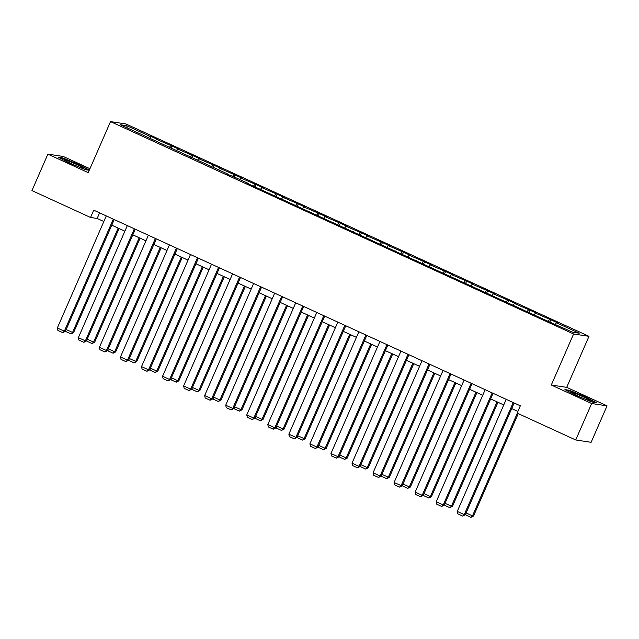 <?xml version="1.0" encoding="UTF-8"?>
<svg xmlns="http://www.w3.org/2000/svg" width="639" height="639" viewBox="0 0 639 639"><rect width="100%" height="100%" fill="white"/><g stroke="black" fill="none" stroke-linecap="round" stroke-linejoin="round"><path stroke-width="0.96" d="M89.939 168.704L63.277 156.475L47.877 154.143L31.95 190.59L90.538 217.46L97.152 218.458L103.837 221.525M588.998 336.322L125.915 123.95L110.515 121.618L573.598 333.989L588.998 336.322L566.705 387.354L551.297 385.021L591.642 403.521L607.05 405.853L566.705 387.354M607.05 405.853L591.123 442.308L575.723 439.975L591.642 403.521M148.176 137.944L149.526 136.147L150.9 136.355L150.021 138.375M127.169 127.888L126.794 125.715L149.526 136.147M155.429 140.844L156.539 139.358L157.921 139.574L150.9 136.355M156.539 139.358L171.947 146.004L171.068 148.024M176.476 150.5L177.594 149.015L178.968 149.222L171.947 146.004M177.594 149.015L193.002 155.66L192.115 157.681M197.523 160.149L198.641 158.672L200.015 158.879L193.002 155.66M198.641 158.672L214.049 165.309L213.162 167.338M218.578 169.806L219.688 168.321L221.062 168.528L214.049 165.309M219.688 168.321L235.096 174.966L234.217 176.987L248.283 183.425L246.902 183.217L548.613 321.585L572.72 332.224L579.214 333.207L556.473 322.775L557.855 322.991L550.834 319.772L549.955 321.792M239.625 179.455L240.735 177.977L242.117 178.185L235.096 174.966M240.735 177.977L256.151 184.623L255.265 186.644M260.672 189.112L261.79 187.626L263.164 187.834L256.151 184.623M261.79 187.626L277.198 194.272L276.312 196.293M281.727 198.769L282.837 197.283L284.211 197.491L277.198 194.272M282.837 197.283L298.245 203.929L297.367 205.95M302.774 208.418L303.884 206.94L305.266 207.148L298.245 203.929M303.884 206.94L319.292 213.578L318.414 215.599M323.821 218.075L324.931 216.589L326.313 216.797L319.292 213.578M324.931 216.589L340.347 223.235L339.461 225.255M344.868 227.724L345.987 226.246L347.36 226.454L340.347 223.235M345.987 226.246L361.394 232.884L360.508 234.912M365.923 237.381L367.034 235.895L368.407 236.103L361.394 232.884M367.034 235.895L382.441 242.54L381.563 244.561M386.97 247.037L388.081 245.552L389.463 245.759L382.441 242.54M388.081 245.552L403.489 252.197L402.61 254.218M408.017 256.686L409.136 255.201L410.51 255.408L403.489 252.197M409.136 255.201L424.544 261.846L423.657 263.867M429.065 266.343L430.183 264.858L431.557 265.065L424.544 261.846M430.183 264.858L445.591 271.503L444.704 273.524M450.12 275.992L451.23 274.514L452.604 274.722L445.591 271.503M451.23 274.514L466.638 281.152L465.759 283.173M471.167 285.649L472.277 284.163L473.659 284.371L466.638 281.152M472.277 284.163L487.693 290.809L486.806 292.83M492.214 295.298L493.332 293.82L494.706 294.028L487.693 290.809M493.332 293.82L508.74 300.466L507.853 302.487M513.269 304.955L514.379 303.469L515.753 303.677L508.74 300.466M514.379 303.469L529.787 310.115L528.9 312.136M534.316 314.612L535.426 313.126L536.8 313.334L529.787 310.115M535.426 313.126L550.834 319.772M227.172 174.167L234.249 176.995M227.228 173.776L120.3 124.733L126.794 125.715M575.723 439.975L517.135 413.106L520.322 405.813L93.725 210.167L90.538 217.46M164.023 145.213L164.087 144.813M169.223 147.593L170.573 145.796M190.278 157.25L191.62 155.453M206.125 164.519L206.181 164.119M211.325 166.899L212.675 165.102M232.372 176.556L233.722 174.759M248.22 183.824L248.283 183.425M253.419 186.213L254.769 184.407M269.275 193.481L269.331 193.082M274.474 195.861L275.824 194.064M295.522 205.518L296.871 203.721M311.369 212.787L311.425 212.388M316.569 215.167L317.918 213.37M337.616 224.824L338.966 223.027M353.471 232.093L353.527 231.693M358.671 234.473L360.021 232.676M379.718 244.13L381.068 242.333M395.565 251.399L395.629 250.999M400.765 253.787L402.115 251.99M416.612 261.055L416.676 260.656M421.812 263.436L423.162 261.639M442.867 273.093L444.217 271.295M458.714 280.361L458.77 279.962M463.914 282.742L465.264 280.944M484.961 292.398L486.311 290.601M500.816 299.667L500.872 299.268M506.016 302.047L507.358 300.25M521.863 309.324L521.919 308.925M527.063 311.704L528.413 309.907M548.11 321.361L549.46 319.564M47.877 154.143L88.222 172.642L110.515 121.618M551.297 385.021L573.598 333.989M111.761 225.16L124.885 231.182M132.816 234.817L145.932 240.831M153.863 244.465L166.987 250.488M174.91 254.122L188.034 260.137M195.957 263.779L209.081 269.794M217.012 273.428L230.128 279.443M238.059 283.085L251.183 289.1M259.107 292.734L272.23 298.756M280.162 302.391L293.277 308.405M301.209 312.04L314.324 318.062M322.256 321.697L335.379 327.711M343.303 331.353L356.426 337.368M364.358 341.002L377.473 347.025M385.405 350.659L398.528 356.674M406.452 360.308L419.575 366.331M427.499 369.965L440.622 375.98M448.554 379.614L461.67 385.637M469.601 389.271L482.725 395.285M490.648 398.928L503.772 404.942M511.703 408.577L517.878 411.412M99.596 212.859L97.152 218.458M555.363 324.261L556.473 322.775M564.924 389.606L576.178 395.469L592.01 402.027L596.586 402.722L585.332 396.859L569.501 390.301L564.924 389.606M89.348 170.054L78.749 164.527L62.918 157.969L58.341 157.274L69.595 163.145L85.426 169.694L89.252 170.278M569.317 390.709L569.501 390.301M62.734 158.384L62.918 157.969M513.229 402.562L464.273 514.619L465.304 514.778L514.147 402.977M506.216 399.343L457.26 511.4L464.273 514.619L462.7 516.08L457.796 513.828L457.26 511.4M465.304 514.778L462.7 516.08M517.342 413.201L472.493 515.865L473.515 516.016L518.261 413.617M466.111 512.933L472.493 515.865L470.919 517.326L466.007 515.074L465.727 513.804M473.515 516.016L470.919 517.326M492.182 392.913L443.226 504.97L444.257 505.122L493.092 393.328M485.169 389.694L436.213 501.751L443.226 504.97L441.653 506.423L436.741 504.171L436.213 501.751M444.257 505.122L441.653 506.423M471.135 383.256L422.179 495.313L423.202 495.465L472.045 383.672M464.122 380.037L415.158 492.094L422.179 495.313L420.606 496.775L415.693 494.522L415.158 492.094M423.202 495.465L420.606 496.775M497.038 401.851L451.446 506.208L452.468 506.368L497.949 402.274M445.056 503.284L451.446 506.208L449.872 507.67L444.96 505.417L444.68 504.147M452.468 506.368L449.872 507.67M475.983 392.202L430.39 496.559L431.421 496.711L476.902 392.618M424.008 493.627L430.39 496.559L428.825 498.013L423.913 495.76L423.633 494.49M431.421 496.711L428.825 498.013M587.193 399.87A10.368 0.719 23.6 0 0 590.021 400.653A10.368 0.719 23.6 0 0 585.012 397.658A10.368 0.719 23.6 0 0 574.062 393.033A10.368 0.719 23.6 0 0 571.162 392.41A10.368 0.719 23.6 0 0 577.289 395.741A10.368 0.719 23.6 0 0 587.193 399.87M566.114 390.229L569.724 390.772L585.06 397.123L595.476 402.554M80.61 167.546A10.368 0.719 23.6 0 0 83.437 168.329A10.368 0.719 23.6 0 0 78.429 165.333A10.368 0.719 23.6 0 0 67.478 160.708A10.368 0.719 23.6 0 0 64.579 160.085A10.368 0.719 23.6 0 0 70.705 163.416A10.368 0.719 23.6 0 0 80.61 167.546M59.531 157.897L63.141 158.44L78.477 164.798L88.893 170.222M450.088 373.599L401.132 485.656L402.155 485.816L450.998 374.023M443.067 370.388L394.111 482.445L401.132 485.656L399.559 487.118L394.646 484.865L394.111 482.445M402.155 485.816L399.559 487.118M454.936 382.545L409.343 486.902L410.374 487.062L455.847 382.961M402.961 483.979L409.343 486.902L407.77 488.364L402.858 486.111L402.578 484.841M410.374 487.062L407.77 488.364M429.033 363.95L380.077 476.007L381.108 476.159L429.951 364.366M422.02 360.731L373.064 472.788L380.077 476.007L378.504 477.469L373.599 475.216L373.064 472.788M381.108 476.159L378.504 477.469M433.889 372.896L388.296 477.253L389.319 477.405L434.8 373.312M381.906 474.322L388.296 477.253L386.723 478.707L381.81 476.454L381.531 475.184M389.319 477.405L386.723 478.707M407.986 354.294L359.03 466.35L360.061 466.51L408.896 354.717M400.972 351.075L352.017 463.131L359.03 466.35L357.457 467.812L352.544 465.559L352.017 463.131M360.061 466.51L357.457 467.812M412.842 363.24L367.249 467.596L368.272 467.748L413.752 363.655M360.859 464.665L367.249 467.596L365.676 469.058L360.763 466.805L360.484 465.535M368.272 467.748L365.676 469.058M386.938 344.645L337.983 456.701L339.005 456.853L387.849 345.06M379.917 341.426L330.962 453.482L337.983 456.701L336.41 458.155L331.497 455.903L330.962 453.482M339.005 456.853L336.41 458.155M365.891 334.988L316.928 447.044L317.958 447.204L366.802 335.403M358.87 331.769L309.915 443.825L316.928 447.044L315.362 448.506L310.45 446.254L309.915 443.825M317.958 447.204L315.362 448.506M344.836 325.331L295.881 437.395L296.911 437.547L345.755 325.754M337.823 322.12L288.868 434.177L295.881 437.395L294.307 438.849L289.395 436.597L288.868 434.177M296.911 437.547L294.307 438.849M323.789 315.682L274.834 427.739L275.856 427.89L324.7 316.097M316.776 312.463L267.813 424.52L274.834 427.739L273.26 429.2L268.348 426.948L267.813 424.52M275.856 427.89L273.26 429.2M302.742 306.025L253.787 418.082L254.809 418.241L303.653 306.448M295.721 302.806L246.766 414.871L253.787 418.082L252.213 419.543L247.301 417.291L246.766 414.871M254.809 418.241L252.213 419.543M281.695 296.376L232.732 408.433L233.762 408.585L282.606 296.792M274.674 293.157L225.719 405.214L232.732 408.433L231.166 409.887L226.254 407.634L225.719 405.214M233.762 408.585L231.166 409.887M260.64 286.719L211.685 398.776L212.715 398.936L261.551 287.143M253.627 283.5L204.672 395.557L211.685 398.776L210.111 400.238L205.199 397.985L204.672 395.557M212.715 398.936L210.111 400.238M239.593 277.07L190.638 389.127L191.66 389.279L240.504 277.486M232.58 273.851L183.617 385.908L190.638 389.127L189.064 390.581L184.152 388.328L183.617 385.908M191.66 389.279L189.064 390.581M218.546 267.414L169.591 379.47L170.613 379.63L219.457 267.829M211.525 264.195L162.57 376.251L169.591 379.47L168.017 380.932L163.105 378.679L162.57 376.251M170.613 379.63L168.017 380.932M197.491 257.757L148.536 369.813L149.566 369.973L198.41 258.18M190.478 254.546L141.523 366.602L148.536 369.813L146.962 371.275L142.058 369.022L141.523 366.602M149.566 369.973L146.962 371.275M176.444 248.108L127.488 360.164L128.519 360.316L177.354 248.523M169.431 244.889L120.475 356.945L127.488 360.164L125.915 361.626L121.003 359.374L120.475 356.945M128.519 360.316L125.915 361.626M155.397 238.451L106.441 350.507L107.464 350.667L156.307 238.874M148.376 235.232L99.42 347.289L106.441 350.507L104.868 351.969L99.956 349.717L99.42 347.289M107.464 350.667L104.868 351.969M134.35 228.802L85.394 340.859L86.417 341.01L135.26 229.217M127.329 225.583L78.373 337.64L85.394 340.859L83.821 342.312L78.909 340.06L78.373 337.64M86.417 341.01L83.821 342.312M113.295 219.145L64.339 331.202L65.37 331.361L114.213 219.56M106.282 215.926L57.326 327.983L64.339 331.202L62.766 332.663L57.853 330.411L57.326 327.983M65.37 331.361L62.766 332.663M391.787 353.583L346.194 457.939L347.225 458.099L392.697 354.006M339.812 455.016L346.194 457.939L344.621 459.401L339.716 457.149L339.437 455.879M347.225 458.099L344.621 459.401M370.74 343.934L325.147 448.29L326.178 448.442L371.65 344.349M318.765 445.359L325.147 448.29L323.574 449.752L318.661 447.5L318.382 446.23M326.178 448.442L323.574 449.752M349.693 334.277L304.1 438.634L305.123 438.793L350.603 334.7M297.71 435.71L304.1 438.634L302.527 440.095L297.614 437.843L297.335 436.573M305.123 438.793L302.527 440.095M328.638 324.628L283.053 428.985L284.075 429.136L329.556 325.043M276.663 426.053L283.053 428.985L281.479 430.438L276.567 428.186L276.288 426.916M284.075 429.136L281.479 430.438M307.591 314.971L261.998 419.328L263.028 419.488L308.501 315.386M255.616 416.404L261.998 419.328L260.424 420.789L255.512 418.537L255.241 417.267M263.028 419.488L260.424 420.789M286.544 305.314L240.951 409.679L241.981 409.831L287.454 305.738M234.569 406.747L240.951 409.679L239.377 411.133L234.465 408.88L234.186 407.61M241.981 409.831L239.377 411.133M265.497 295.665L219.904 400.022L220.926 400.174L266.407 296.081M213.514 397.091L219.904 400.022L218.33 401.484L213.418 399.231L213.138 397.961M220.926 400.174L218.33 401.484M244.441 286.008L198.849 390.365L199.879 390.525L245.36 286.432M192.467 387.442L198.849 390.365L197.283 391.827L192.371 389.574L192.091 388.304M199.879 390.525L197.283 391.827M223.394 276.36L177.802 380.716L178.832 380.868L224.305 276.775M171.42 377.785L177.802 380.716L176.228 382.178L171.316 379.917L171.036 378.647M178.832 380.868L176.228 382.178M202.347 266.703L156.755 371.059L157.777 371.219L203.258 267.126M150.373 368.136L156.755 371.059L155.181 372.521L150.269 370.269L149.989 368.999M157.777 371.219L155.181 372.521M181.3 257.054L135.708 361.41L136.73 361.562L182.211 257.469M129.318 358.479L135.708 361.41L134.134 362.864L129.222 360.612L128.942 359.342M136.73 361.562L134.134 362.864M160.245 247.397L114.653 351.754L115.683 351.913L161.164 247.812M108.271 348.822L114.653 351.754L113.079 353.215L108.175 350.963L107.895 349.693M115.683 351.913L113.079 353.215M139.198 237.74L93.606 342.097L94.636 342.256L140.109 238.163M87.224 339.173L93.606 342.097L92.032 343.558L87.12 341.306L86.84 340.036M94.636 342.256L92.032 343.558M118.151 228.091L72.558 332.448L73.581 332.599L119.062 228.506M66.168 329.516L72.558 332.448L70.985 333.909L66.073 331.657L65.793 330.387M73.581 332.599L70.985 333.909"/></g></svg>

